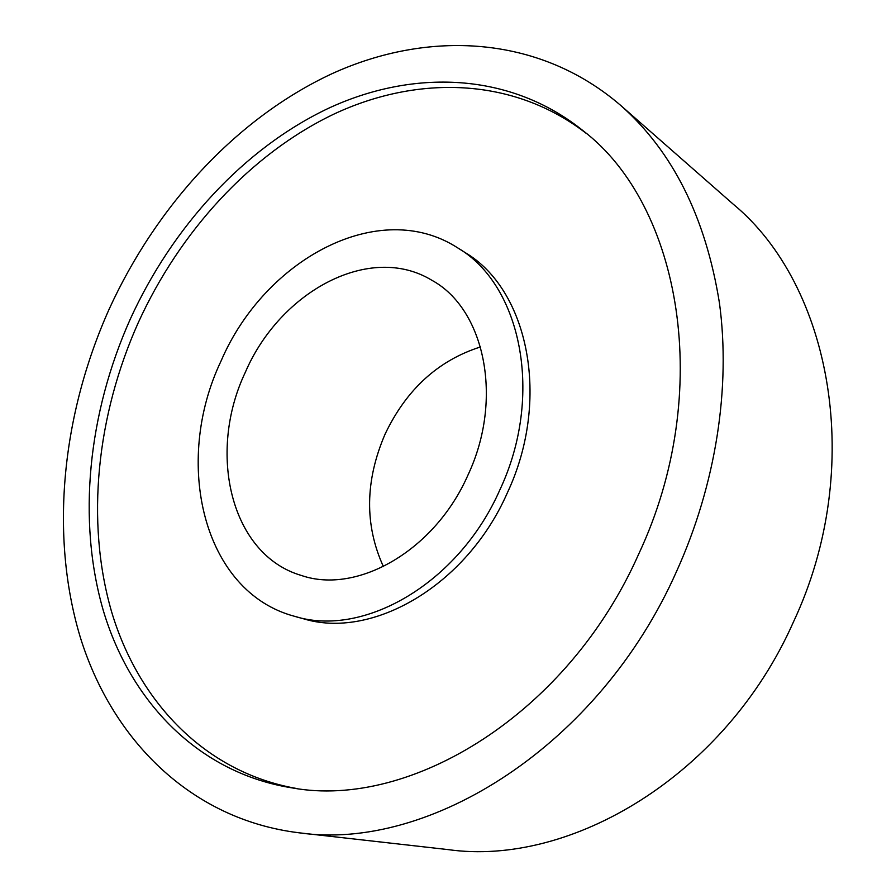 <?xml version="1.0" encoding="UTF-8"?>
<svg xmlns="http://www.w3.org/2000/svg" width="896" height="896" viewBox="0 0 896 896"><rect width="100%" height="100%" fill="white"/><g stroke="black" fill="none" stroke-linecap="round" stroke-linejoin="round"><path stroke-width="1.34" d="M109.077 309.322C156.184 206.08 236.387 118.16 332.17 73.618C427.65 30.117 538.362 34.574 620.626 105.347C672.717 151.334 705.656 217.202 719.432 302.96C730.856 387.106 716.083 484.086 676.614 571.29C599.099 746.334 428.635 851.816 299.006 832.798C189.907 819.403 111.608 738.685 80.214 637.011C49.403 534.397 62.171 414.232 109.077 309.322M620.626 105.347L733.275 204.221C831.163 284.962 866.141 467.309 793.374 622.115C725.614 775.152 570.954 867.037 447.955 849.587L299.006 832.798M296.912 788.558C204.456 772.397 138.074 701.03 111.474 611.363C85.4 520.968 96.846 415.206 138.264 322.661C179.805 231.594 250.242 154.134 333.872 114.117C417.312 74.984 513.274 76.81 586.488 133.571M638.803 553.829C568.019 713.955 410.749 809.357 292.678 787.987C198.598 773.371 130.76 701.837 103.533 611.33C76.821 520.05 88.323 412.866 130.278 319.11C172.368 226.845 243.813 148.4 328.507 108.282C413 69.048 510.059 71.837 583.218 130.827C680.624 205.072 714.706 391.922 638.803 553.829M221.054 361.01C264.6 259.381 378.997 196.93 457.699 247.878C521.08 284.794 544.32 395.282 499.923 489.731C458.752 583.498 363.485 637.885 294.784 616.37C202.742 592.11 172.715 462.235 221.054 361.01M457.699 247.878L464.867 252.414C528.114 289.262 551.398 399.146 507.293 492.968C466.39 586.118 371.526 640.069 302.96 618.621L294.784 616.37M383.41 566.619C364.459 525.022 365.008 480.883 385.056 434.19C406.314 389.525 438.144 360.438 480.547 346.92M468.003 474.992C434.762 550.827 357.056 594.698 301.448 575.49C230.608 554.848 206.954 452.838 245.358 372.221C280.112 291.402 369.947 242.435 431.939 280.325C484.568 308.963 503.899 398.686 468.003 474.992"/></g></svg>
